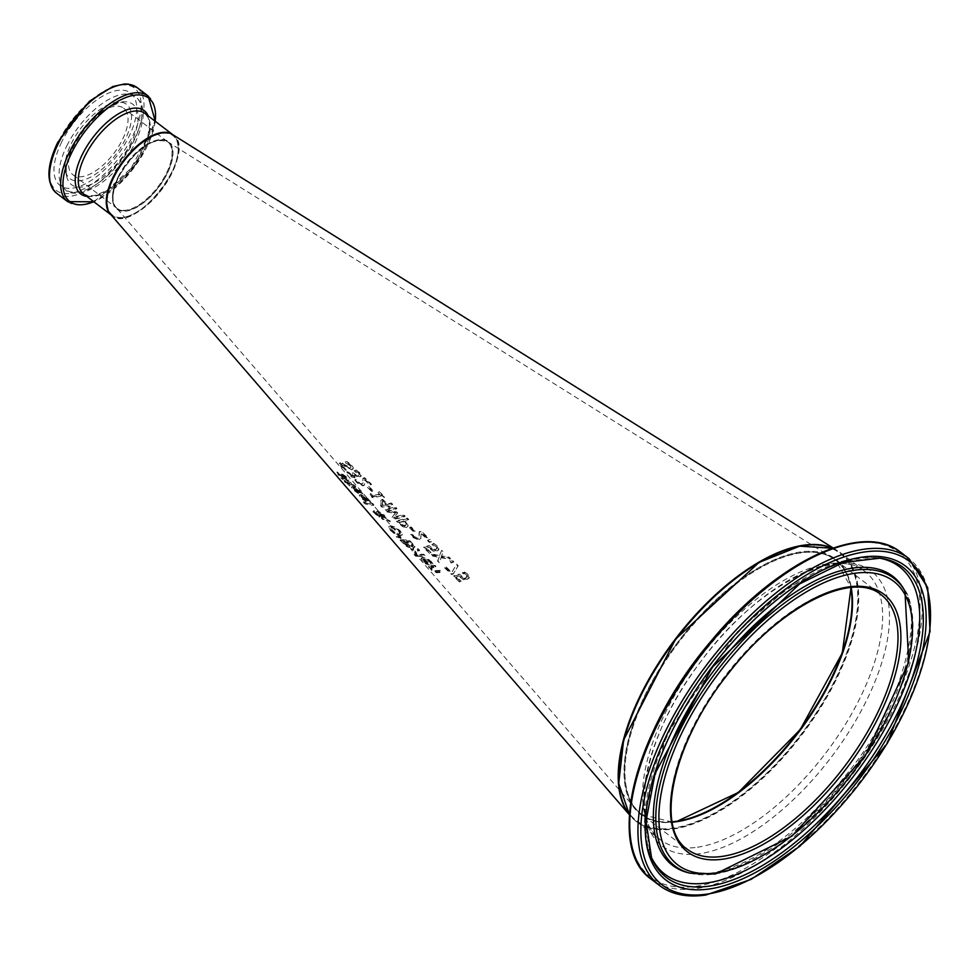 <?xml version="1.0" encoding="UTF-8"?>
<svg xmlns="http://www.w3.org/2000/svg" width="979" height="979" viewBox="0 0 979 979"><rect width="100%" height="100%" fill="white"/><g stroke="black" fill="none" stroke-linecap="round" stroke-linejoin="round"><path stroke-width="0.73" stroke-dasharray="4.89 3.67" d="M110.37 214.058A50.614 23.704 127.3 0 0 121.751 218.084A50.614 23.704 127.3 0 0 122.204 218.036A50.614 23.704 127.3 0 0 168.058 180.295A50.614 23.704 127.3 0 0 172.585 134.564M342.515 463.691L339.15 463.556L340.325 462.565L341.279 466.298L345.146 469.541L346.664 469.467L342.466 466.383L341.708 464.07L352.183 469.259L353.382 467.84L351.449 464.841L347.007 461.55L345.269 461.88L350.139 465.013L350.861 467.742L340.325 462.565L340.998 466.873L344.865 470.116A99.295 46.515 127.3 0 0 346.382 470.042L342.185 466.959L341.426 464.646L351.889 469.834L353.101 468.415L351.167 465.429L346.713 462.125A97.937 45.878 -52.7 0 1 344.987 462.455L349.846 465.588L350.58 468.317L347.655 467.252L342.515 463.691L342.797 463.116M352.991 469.1L353.382 467.84L352.991 469.1M354.936 477.776L354.679 475.647A100.433 47.041 127.3 0 0 354.777 475.635L359.587 477.397L360.97 475.941L359.232 473.09L355.548 470.348A99.589 46.649 -52.7 0 1 354.055 470.679L358.987 475.048L357.984 475.965L355.83 475.586L353.186 473.408A100.017 46.845 -52.7 0 1 352.073 473.555L353.59 476.271L351.498 475.916L347.973 471.854A99.638 46.674 -52.7 0 1 346.615 471.915L351.73 477.042L354.936 477.776L355.059 475.06L359.868 476.822L361.251 475.366L359.513 472.514L355.83 469.773L354.337 470.104L358.192 472.722L359.281 474.472L358.265 475.39L356.111 475.011L353.468 472.833L352.354 472.979L353.872 475.696L351.779 475.341L348.255 471.278L346.896 471.34L352.012 476.467L354.777 477.311L354.019 475.537L353.59 476.271M358.987 475.048L357.984 475.965L358.987 475.048M360.835 476.577L361.251 475.366L360.835 476.577M361.594 484.421L358.081 482.72L356.221 479.991A101.229 47.42 -52.7 0 1 354.839 480.077L357.066 482.892L363.025 485.89L364.494 485.009L364.543 479.918L369.976 485.131A102.489 48.008 127.3 0 0 371.225 484.801L364.384 478.278A101.18 47.396 -52.7 0 1 362.866 478.658L362.719 483.724L361.594 484.421L361.875 483.846L360.101 483.442L356.503 479.416L355.12 479.514L357.347 482.317L362.499 485.315L364.494 485.009L364.824 479.343L370.27 484.556L371.506 484.226L364.665 477.703L363.16 478.082L363.001 483.149L361.875 483.846M370.135 494.138L372.167 497.626A104.643 49.011 127.3 0 0 372.681 497.577A104.643 49.011 127.3 0 0 381.467 495.9L383.438 497.773A105.01 49.195 127.3 0 0 384.551 497.454L379.13 492.315A103.982 48.705 -52.7 0 1 378.016 492.621L380.036 494.542A104.374 48.889 -52.7 0 1 373.048 495.974L371.053 494.028A103.982 48.705 -52.7 0 1 370.135 494.138L372.461 497.051L381.749 495.325L383.719 497.197L384.833 496.879L379.411 491.739L378.31 492.045L380.317 493.967L373.329 495.398L370.417 493.563M372.962 497.002L371.824 495.643L371.506 496.267M430.638 561.701L428.606 559.988L422.744 557.859L421.154 558.458L422.806 561.579L425.938 564.002L429.255 564.92A117.615 55.093 127.3 0 0 429.916 564.907L424.225 559.254L429.536 561.799L431.482 564.65A117.578 55.081 127.3 0 0 432.694 564.553A117.578 55.081 127.3 0 0 432.828 564.528L428.888 559.413L423.026 557.284L421.435 557.883L423.099 561.004L426.22 563.427L429.536 564.345L424.507 558.679L429.818 561.224L431.763 564.075L433.11 563.965L430.919 561.126M434.847 566.009A117.884 55.216 -52.7 0 1 434.076 566.095A117.884 55.216 -52.7 0 1 427.676 566.303L429.059 567.685A118.153 55.338 127.3 0 0 429.83 567.71L431.347 570.17L436.573 572.739A119.12 55.803 127.3 0 0 439.84 572.519A119.12 55.803 127.3 0 0 441.333 572.348L439.938 570.99A118.863 55.681 -52.7 0 1 438.604 571.149A118.863 55.681 -52.7 0 1 435.753 571.344L432.094 569.839L430.821 567.71A118.153 55.338 127.3 0 0 435.312 567.477A118.153 55.338 127.3 0 0 436.242 567.367L435.129 565.434L427.958 565.727L431.629 569.594L436.854 572.164L441.615 571.773L440.22 570.414L434.186 570.549L432.375 569.264L431.103 567.135L436.524 566.804L435.129 565.434M832.627 548.191A168.706 79.03 -52.7 0 1 837.706 550.847A168.706 79.03 -52.7 0 1 835.772 679.206A168.706 79.03 -52.7 0 1 669.722 829.066A168.706 79.03 -52.7 0 1 630.28 815.788A168.706 79.03 -52.7 0 1 629.387 814.724M340.949 464.878L341.708 464.07L340.949 464.878M444.539 567.759L451.576 574.489A119.805 56.121 127.3 0 0 453.179 574.061L457.939 566.254L456.349 564.773L451.515 572.911L445.788 567.453A118.459 55.497 -52.7 0 1 444.539 567.759L444.821 567.184L451.857 573.914L453.473 573.486L458.233 565.666L456.642 564.185L451.808 572.336L446.081 566.878L444.821 567.184M451.282 562.986A118.055 55.301 127.3 0 0 453.497 562.13L451.698 560.465A117.713 55.142 -52.7 0 1 449.496 561.31L451.282 562.986L453.791 561.542L451.992 559.878L449.789 560.722L451.576 562.399M440.978 557.834L450.218 559.082L448.517 557.492L441.26 556.586L443.022 552.389L441.419 550.896L439.314 556.182L430.527 554.31L432.204 555.937L439.045 557.394L437.54 561.053L439.13 562.582L441.26 557.259L450.511 558.495L448.81 556.904L441.553 555.999L443.316 551.789L441.713 550.296L439.608 555.595L430.809 553.735L432.498 555.362L439.326 556.806L437.821 560.477L439.412 561.995L441.26 557.259M435.422 549.953L433.195 549.855L428.937 546.123A114.445 53.612 -52.7 0 1 423.43 547.494L429.5 553.331A115.595 54.151 127.3 0 0 430.736 553.062L426.085 548.595A114.714 53.735 127.3 0 0 428.937 547.885L433.134 551.116L436.952 551.373L438.69 549.5L437.075 546.515L433.501 544.03A114.359 53.564 -52.7 0 1 431.886 544.605L435.777 547.041L436.585 549.109L436.977 548.203L435.716 549.366L433.477 549.28L429.218 545.548L423.711 546.918L429.781 552.756L431.017 552.474L426.379 548.02L429.218 547.31L433.428 550.541L437.234 550.798L438.984 548.913L437.368 545.927L433.795 543.443L432.18 544.018L436.059 546.453L436.977 548.203L435.716 549.366M438.506 550.174L438.984 548.913L438.506 550.174M427.578 540.751L429.365 542.427A113.907 53.355 127.3 0 0 431.543 541.668L429.744 539.992A113.564 53.196 -52.7 0 1 427.578 540.751L427.872 540.163L429.659 541.852L431.825 541.081L430.038 539.405L427.872 540.163M413.909 537.153L412.086 534.338A111.912 52.425 -52.7 0 1 410.605 534.632L412.808 537.483L418.975 540.065L420.86 538.34L421.141 532.76L426.624 537.912L427.933 537.434L421.056 530.997L419.453 531.548L419.049 537.116L417.825 538.022L414.19 536.578L412.367 533.763L410.886 534.057L413.101 536.908L419.257 539.49L420.823 538.401L420.86 533.347L426.33 538.499A113.172 53.013 127.3 0 0 427.652 538.022L420.762 531.585A111.875 52.401 -52.7 0 1 419.171 532.123L418.767 537.704L417.543 538.597L415.683 538.364L414.19 536.578M409.577 527.889L413.774 531.903A111.594 52.266 127.3 0 0 415.096 531.536L410.886 527.546A110.798 51.899 -52.7 0 1 409.577 527.889L409.858 527.314L414.056 531.316L415.377 530.948L411.18 526.959L409.858 527.314M396.495 512.506L387.5 511.062A107.311 50.259 127.3 0 0 396.642 508.884L395.259 507.587A107.041 50.137 -52.7 0 1 384.735 509.912L386.742 511.87L395.235 513.473L392.138 517.145L394.182 519.139A108.853 50.994 127.3 0 0 404.804 516.582L403.324 515.199A108.571 50.859 -52.7 0 1 394.121 517.487L397.388 513.351L396.776 511.919L387.782 510.487L396.923 508.309L395.54 507L385.016 509.349L387.023 511.295L395.516 512.898L392.432 516.582L394.464 518.564L405.098 516.006L403.617 514.611L394.402 516.924L397.682 512.776L396.776 511.919M402.699 526.702L406.493 527.485L407.888 525.992L404.437 521.354A109.562 51.324 127.3 0 0 408.549 520.106L407.068 518.711A109.281 51.189 -52.7 0 1 396.409 521.305L402.699 526.702L406.787 526.91L408.17 525.417L404.719 520.767L408.83 519.519L407.35 518.124L396.691 520.73L402.981 526.127M407.766 526.629L408.17 525.417L407.766 526.629M391 503.561A106.234 49.758 -52.7 0 1 387.268 504.577L382.373 499.902A105.304 49.329 -52.7 0 1 380.892 500.22L380.586 505.849L381.945 507.171A106.503 49.892 127.3 0 0 387.549 506.216L388.871 507.489A106.76 50.002 127.3 0 0 390.021 507.208L388.7 505.947A106.503 49.892 127.3 0 0 392.432 504.907L391.282 502.973L387.549 504.001L382.654 499.314L381.174 499.645L380.868 505.274L382.226 506.608L387.843 505.641L389.152 506.902L390.303 506.632L388.981 505.372L392.714 504.332L391.282 502.973M371.494 491.323A103.541 48.497 127.3 0 0 372.766 491.079L368.581 487.04A102.746 48.13 -52.7 0 1 367.321 487.273L371.494 491.323L373.048 490.503L368.863 486.465L367.602 486.698L371.787 490.748M414.019 554.591L415.573 556.182A115.987 54.334 127.3 0 0 416.748 556.317L415.182 554.726A115.681 54.188 -52.7 0 1 414.019 554.591L414.313 554.004L417.03 555.742L414.313 554.004M414.741 553.257L415.341 553.82A115.485 54.102 127.3 0 0 416.528 553.894L414.325 550.944A114.91 53.833 127.3 0 0 419.379 550.822L417.996 549.452A114.653 53.698 -52.7 0 1 410.972 549.427L412.343 550.822A114.91 53.833 127.3 0 0 413.358 550.896L414.741 553.257L416.809 553.319L414.606 550.369L419.661 550.247L418.278 548.876L411.253 548.852L413.64 550.32L415.023 552.67M417.764 556.317A115.963 54.322 127.3 0 0 424.849 556.207L423.466 554.836A115.693 54.2 -52.7 0 1 416.393 554.922L417.764 556.317L425.131 555.631L423.748 554.273L416.675 554.347L418.057 555.742M399.946 537.459L396.25 536.602L397.853 538.266L400.925 538.462L400.227 536.884L396.532 536.015L398.147 537.679L401.219 537.887L400.227 536.884M400.093 540.261L406.163 546.184L408.916 547.542L409.32 546.147L413.713 548.252L414.729 547.053L409.21 540.775A112.964 52.915 -52.7 0 1 400.093 540.261L400.387 539.674L406.444 545.597L409.198 546.967L409.601 545.572L413.995 547.677L415.01 546.478L409.491 540.212L400.387 539.674M413.713 548.252L415.01 546.478L413.713 548.252M390.425 530.41L395.063 534.24L399.775 535.99L402.026 534.779L399.787 531.23L394.965 527.742L390.156 526.249L388.088 527.069L390.425 530.41L390.707 529.823L395.345 533.665L400.056 535.415L402.308 534.204L400.068 530.655L395.259 527.167L390.437 525.674L388.382 526.482L390.707 529.823M401.916 535.28L402.308 534.204L401.916 535.28M372.938 511.748L378.91 517.071L379.644 516.875L378.959 515.321L383.67 518.197L381.247 518.026L382.667 519.482A108.914 51.018 127.3 0 0 383.242 519.568L385.139 519.054L390.046 521.746L385.334 518.344L383.548 515.052L377.441 511.491L376.45 511.956L376.878 513.204L372.938 511.748L373.232 511.16L379.191 516.484L379.938 516.288L379.24 514.746L383.952 517.622L381.529 517.45L382.96 518.907L385.42 518.478L390.327 521.171L385.628 517.769L383.829 514.477L377.723 510.916L376.744 511.381L377.16 512.629L373.807 510.732L372.938 511.748M377.441 511.491L376.45 511.956L377.441 511.491M378.91 517.071L379.938 516.288L378.91 517.071M363.417 502.3L364.775 503.732A106.124 49.709 127.3 0 0 373.733 505.409L372.363 504.026A105.854 49.586 -52.7 0 1 363.417 502.3L363.711 501.701L365.069 503.133L374.027 504.834L372.644 503.451L363.711 501.701M346.713 483.026L349.209 485.657A102.599 48.057 127.3 0 0 350.054 485.939L347.557 483.308A102.11 47.824 127.3 0 0 350.531 484.079L354.508 486.906A102.599 48.057 127.3 0 0 355.512 487.028L349.662 482.769A101.84 47.702 -52.7 0 1 346.199 481.888L345.281 480.922A101.657 47.616 -52.7 0 1 344.449 480.628L345.367 481.595A101.84 47.702 -52.7 0 1 343.678 480.897L345.036 482.341A102.11 47.824 127.3 0 0 346.713 483.026L347.007 482.427L350.347 485.339L347.851 482.72L352.269 483.92L355.793 486.453L349.944 482.182L344.743 480.028L345.66 480.995L343.972 480.297L345.33 481.741L347.007 482.427M369.511 501.187L360.615 495.056L359.22 495.252L360.994 498.152L367.101 502.166A105.573 49.452 127.3 0 0 367.7 502.264L362.071 496.5L367.137 499.547L369.132 502.313A105.548 49.439 127.3 0 0 370.368 502.411L368.434 499.057L360.896 494.481L359.477 495.031L364.31 500.196L367.994 501.689L362.365 495.912L367.419 498.972L369.413 501.737L370.649 501.835L369.793 500.599M336.874 472.49L337.168 471.89L338.575 474.717L342.234 478.376L343.458 478.902L338.538 473.42L348.034 480.603L348.879 479.918L346.847 477.14L341.181 473.102L345.734 476.883L346.713 479.086L337.168 471.89L338.281 475.329L341.94 478.976A101.473 47.53 127.3 0 0 343.164 479.502L338.244 474.02L347.741 481.178L348.585 480.505L342.32 473.971A100.127 46.906 -52.7 0 1 340.9 473.689L345.452 477.458L346.431 479.673L336.874 472.49M347.741 481.178L348.879 479.918L347.741 481.178M337.89 473.995L338.538 473.42L337.89 473.995M361.63 493.22L352.783 486.991L351.424 487.114L353.211 489.989L359.269 494.114A104.055 48.742 127.3 0 0 359.868 494.224L354.251 488.435L359.269 491.556L361.263 494.309A104.019 48.73 127.3 0 0 362.487 494.444L360.566 491.091L353.076 486.404L351.681 486.844L356.515 492.058L360.15 493.649L354.533 487.848L359.562 490.981L361.557 493.734L362.781 493.869L361.912 492.645M465.71 578.356L463.434 578.356L459.163 574.661A120.172 56.292 -52.7 0 1 453.497 576.337L459.592 582.138A121.323 56.831 127.3 0 0 460.864 581.795L456.202 577.365A120.441 56.415 127.3 0 0 459.127 576.496L463.348 579.666L467.24 579.776L469.039 577.769L467.448 574.746L463.85 572.299A120.087 56.244 -52.7 0 1 462.198 572.96L466.114 575.334L466.91 577.451L467.313 576.521L466.004 577.769L463.728 577.769L459.445 574.073L453.791 575.762L459.873 581.563L461.146 581.22L456.483 576.79L459.408 575.909L463.642 579.091L467.534 579.189L469.333 577.182L467.742 574.147L464.144 571.712L462.492 572.372L466.408 574.734L467.313 576.521L466.004 577.769M468.843 578.467L469.333 577.182L468.843 578.467M355.977 491.899L353.138 488.031L353.713 487.677L357.996 492.107L354.263 489.586L353.138 488.031L353.713 487.677L356.27 491.311M363.784 500.012L360.933 496.157L361.532 495.753L365.816 500.171L362.059 497.711L360.933 496.157L361.532 495.753L364.078 499.425M377.882 515.04L375.385 513.339L375.177 512.188L378.53 514.966L377.6 515.627L375.104 513.926L374.884 512.776L376.217 512.653M375.385 513.339L375.177 512.188L375.385 513.339M384.16 517.683L377.98 513.987L378.127 512.715L383.217 514.856L384.441 517.108L378.273 513.4L378.946 512.421L378.653 512.996L382.936 515.431L384.16 517.683L384.441 517.108M375.936 513.241L377.857 514.55L378.139 513.975M377.6 515.627L377.857 514.55L378.249 515.541L378.53 514.966M377.845 513.302L378.653 512.996L377.845 513.302M394.696 533.249L391.404 530.63L390.229 527.534L391.943 527.204L398.991 530.691L400.423 533.102L398.551 533.898L394.978 532.674L390.18 527.742L389.899 528.317L391.661 527.779L398.698 531.267L400.068 533.947L398.269 534.473L394.696 533.249L394.978 532.674M408.047 543.333L406.407 541.681L409.858 541.705L413.126 545.352L412.526 546.172L406.126 542.256A113.234 53.05 127.3 0 0 409.577 542.28L412.844 545.927L413.126 545.352L412.245 546.747L409.92 545.841L410.201 545.266M404.18 542.733L402.797 541.314L405.404 541.62L408.402 544.936L407.851 545.45L402.516 541.901A113.234 53.05 127.3 0 0 405.11 542.195L408.121 545.511L407.57 546.025L406.383 544.777M408.402 544.936L407.57 546.025L408.402 544.936M406.089 545.352L403.899 543.308M412.844 545.927L412.245 546.747L412.844 545.927M409.92 545.841L407.766 543.908M423.968 560.979L422.879 559.352L423.601 558.691L427.933 563.011L423.968 560.979L423.674 561.554L422.585 559.927L423.32 559.266L427.652 563.586L427.933 563.011M422.879 559.352L423.601 558.691L422.879 559.352M427.652 563.586L425.767 563.121L426.049 562.546M425.767 563.121L423.674 561.554M382.691 500.697L386.411 504.271L382.385 505.017L382.691 500.697L386.13 504.846A106.234 49.758 -52.7 0 1 382.104 505.592L382.385 505.017M382.104 505.592L382.41 501.272M399.053 522.541A109.562 51.324 127.3 0 0 403.213 521.66L405.942 525.038L405.012 526.004L402.626 525.564L399.053 522.541L403.507 521.085L406.236 524.463L405.294 525.429L402.907 524.989L399.334 521.966M405.942 525.038L405.012 526.004L405.942 525.038M113.882 177.701A49.941 23.398 -52.7 0 1 175.131 137.794A49.941 23.398 -52.7 0 1 139.251 210.718A49.941 23.398 -52.7 0 1 113.882 177.701M118.178 177.358A42.513 19.91 127.3 0 0 139.764 205.468A42.513 19.91 127.3 0 0 170.322 143.387A42.513 19.91 127.3 0 0 118.178 177.358M160.115 140.132A41.84 19.604 127.3 0 0 123.562 168.621A41.84 19.604 127.3 0 0 115.987 207.352A41.84 19.604 127.3 0 0 125.765 210.644A41.84 19.604 127.3 0 0 163.664 179.463A41.84 19.604 127.3 0 0 167.421 141.649A41.84 19.604 127.3 0 0 160.115 140.132M852.513 603.211A160.605 75.236 127.3 0 0 684.137 634.025A160.605 75.236 127.3 0 0 676.208 821.858A160.605 75.236 127.3 0 0 687.723 819.337M618.655 775.307A168.033 78.712 127.3 0 0 673.332 828.087A168.033 78.712 127.3 0 0 842.062 664.643A168.033 78.712 127.3 0 0 791.778 548.264M672.157 821.785A159.932 74.918 -52.7 0 1 635.885 809.082A159.932 74.918 -52.7 0 1 681.323 638.075A159.932 74.918 -52.7 0 1 832.529 557.932A159.932 74.918 -52.7 0 1 850.763 587.559M74.086 143.411A41.84 19.604 -52.7 0 1 123.648 108.228A41.84 19.604 -52.7 0 1 113.87 153.373A41.84 19.604 -52.7 0 1 72.911 174.764A41.84 19.604 -52.7 0 1 74.086 143.411M61.714 141.931A58.165 27.253 127.3 0 0 60.074 185.508A58.165 27.253 127.3 0 0 117.015 155.771A58.165 27.253 127.3 0 0 130.611 92.993A58.165 27.253 127.3 0 0 61.714 141.931M71.283 143.644A46.711 21.881 -52.7 0 1 118.116 102.085A46.711 21.881 -52.7 0 1 115.681 154.755A46.711 21.881 -52.7 0 1 65.532 171.056A46.711 21.881 -52.7 0 1 71.283 143.644M338.281 475.329L338.575 474.717M432.975 563.977L428.888 559.413M440.122 571.944L438.886 570.573M435.594 566.902L434.358 565.519M344.522 465.245L342.491 462.981M362.499 485.315L361.153 483.822M851.155 587.522A159.932 74.918 127.3 0 0 835.674 560.135A159.932 74.918 127.3 0 0 679.132 641.894A159.932 74.918 127.3 0 0 641.722 814.504A159.932 74.918 127.3 0 0 672.23 822.176M672.206 822.054L641.722 814.504L687.234 849.209A159.932 74.918 -52.7 0 1 724.644 676.599A159.932 74.918 -52.7 0 1 881.198 594.84L835.674 560.135L851.02 587.535M832.419 548.264A168.706 79.03 -52.7 0 1 840.998 553.159A168.706 79.03 -52.7 0 1 822.629 704.354A168.706 79.03 -52.7 0 1 673.552 829.017A168.706 79.03 -52.7 0 1 636.399 821.479A168.706 79.03 -52.7 0 1 629.411 814.504M697.44 847.239A168.706 79.03 127.3 0 0 846.517 722.575A168.706 79.03 127.3 0 0 864.885 571.381A168.706 79.03 127.3 0 0 699.752 657.619A168.706 79.03 127.3 0 0 660.299 839.688A168.706 79.03 127.3 0 0 697.44 847.239M659.54 885.53A205.627 96.321 127.3 0 0 704.807 894.733A205.627 96.321 127.3 0 0 886.497 742.792A205.627 96.321 127.3 0 0 908.891 558.519M900.692 552.266A205.627 96.321 -52.7 0 1 878.298 736.538A205.627 96.321 -52.7 0 1 696.607 888.479A205.627 96.321 -52.7 0 1 651.329 879.277M631.614 844.975A204.293 95.697 127.3 0 0 695.788 886.338A204.293 95.697 127.3 0 0 893.778 703.338A204.293 95.697 127.3 0 0 862.389 542.329M699.912 853.651A172.708 80.902 -52.7 0 1 710.546 649.089A172.708 80.902 -52.7 0 1 889.348 623.048A172.708 80.902 -52.7 0 1 699.912 853.651M689.828 873.121A180.785 84.683 127.3 0 0 714.572 874.002A180.785 84.683 127.3 0 0 864.983 755.029A180.785 84.683 127.3 0 0 904.939 591.01M712.431 873.415A181.715 85.112 127.3 0 0 863.6 753.83A181.715 85.112 127.3 0 0 903.764 588.966C922.842 608.522 907.447 698.162 850.053 769.996C802.596 829.996 756.155 864.433 710.73 873.305L687.552 872.534A181.715 85.112 127.3 0 0 712.431 873.415M878.42 557.957A193.377 90.582 127.3 0 0 876.805 557.724L837.021 562.521L787.581 588.122L737.689 631.357L666.785 734.336L644.366 815.226L650.276 854.802L651.537 857.8A195.041 91.365 -52.7 0 1 711.917 666.895A195.041 91.365 -52.7 0 1 880.023 558.152L876.805 557.724A193.377 90.582 127.3 0 0 710.142 665.536A193.377 90.582 127.3 0 0 650.276 854.802A193.377 90.582 127.3 0 0 650.925 856.295M118.092 176.966A41.84 19.604 -52.7 0 1 167.654 141.771A41.84 19.604 -52.7 0 1 157.864 186.928A41.84 19.604 -52.7 0 1 116.905 208.319A41.84 19.604 -52.7 0 1 118.092 176.966M111.08 214.878A50.614 23.704 127.3 0 0 111.594 215.294A50.614 23.704 127.3 0 0 161.131 189.424A50.614 23.704 127.3 0 0 172.965 134.796C199.569 151.194 134.453 236.6 111.594 215.294L111.141 214.952M144.953 113.442A50.614 23.704 -52.7 0 1 133.12 168.058A50.614 23.704 -52.7 0 1 83.582 193.928L88.563 195.873L95.122 195.445L106.711 190.575L131.125 168.29L147.902 136.411L149.481 124.211L148.135 117.676L144.953 113.442M58.116 142.212A64.381 30.153 127.3 0 0 90.827 184.786A64.381 30.153 127.3 0 0 137.084 90.766A64.381 30.153 127.3 0 0 58.116 142.212M137.023 87.535A66.401 31.108 -52.7 0 1 121.494 159.198A66.401 31.108 -52.7 0 1 56.501 193.144M67.637 201.637A66.401 31.108 127.3 0 0 132.642 167.69A66.401 31.108 127.3 0 0 148.172 96.028M155.171 121.225A65.067 30.484 -52.7 0 1 93.788 201.711M86.837 196.412A52.389 24.536 127.3 0 0 132.006 167.201A52.389 24.536 127.3 0 0 148.208 115.926M72.911 146.764A50.565 23.68 -52.7 0 1 123.623 101.779A50.565 23.68 -52.7 0 1 120.98 158.806A50.565 23.68 -52.7 0 1 66.694 176.44A50.565 23.68 -52.7 0 1 72.911 146.764M66.829 145.834A58.165 27.253 -52.7 0 1 135.738 96.897A58.165 27.253 -52.7 0 1 122.13 159.675A58.165 27.253 -52.7 0 1 65.189 189.412A58.165 27.253 -52.7 0 1 66.829 145.834M833.166 548.007L837.706 550.859M629.387 814.761L630.28 815.788M832.444 548.252L840.998 553.159L864.885 571.381C837.449 545.266 753.818 587.253 699.557 663.248C644.549 734.617 629.228 820.72 660.299 839.688L636.399 821.479L629.399 814.528M635.885 809.082L115.987 207.352M832.542 557.932L167.421 141.649M72.911 174.764L116.905 208.319L114.727 205.908C114.984 202.983 107.837 205.798 118.3 177.297C135.91 148.673 152.357 136.827 167.654 141.771L123.648 108.228M93.898 201.796L133.499 168.351L155.282 121.31M65.532 171.056L66.694 176.44C65.189 169.269 67.294 159.614 73.009 147.486C87.107 121.653 103.982 106.417 123.623 101.779L118.116 102.085M130.611 92.993L135.738 96.897C141.245 101.73 150.362 111.924 133.315 146.593C101.718 197.746 69.631 197.048 65.189 189.412L60.074 185.508"/><path stroke-width="1.47" d="M833.166 548.007L172.598 134.576A50.614 23.704 127.3 0 0 124.737 159.944A50.614 23.704 127.3 0 0 110.37 214.058L629.387 814.761M629.387 814.724A168.706 79.03 -52.7 0 1 675.388 639.042A168.706 79.03 -52.7 0 1 832.627 548.191M687.723 819.337A160.605 75.236 127.3 0 0 852.513 603.211M791.778 548.264A168.033 78.712 127.3 0 0 618.655 775.307M850.763 587.559A159.932 74.918 -52.7 0 1 830.694 679.61A159.932 74.918 -52.7 0 1 673.283 821.687A159.932 74.918 -52.7 0 1 672.157 821.785M672.23 822.176A159.932 74.918 127.3 0 0 676.942 821.65A159.932 74.918 127.3 0 0 800.687 729.539A159.932 74.918 127.3 0 0 851.155 587.522M722.453 856.356A159.932 74.918 -52.7 0 1 687.234 849.209C654.388 827.842 673.295 741.519 728.547 673.307C779.688 606.368 853.003 570.096 881.198 594.84A159.932 74.918 -52.7 0 1 863.772 738.178A159.932 74.918 -52.7 0 1 722.453 856.356M629.411 814.504A168.706 79.03 -52.7 0 1 675.853 639.397A168.706 79.03 -52.7 0 1 832.419 548.264M723.089 859.146A161.963 75.86 127.3 0 0 900.753 642.885A161.963 75.86 127.3 0 0 733.075 667.299A161.963 75.86 127.3 0 0 723.089 859.146M716.799 872.815A178.239 83.496 -52.7 0 1 727.789 661.694A178.239 83.496 -52.7 0 1 912.318 634.82A178.239 83.496 -52.7 0 1 716.799 872.815M707.009 894.108A203.595 95.367 -52.7 0 1 719.553 652.956A203.595 95.367 -52.7 0 1 930.344 622.265A203.595 95.367 -52.7 0 1 707.009 894.108M908.891 558.519A205.627 96.321 127.3 0 0 707.621 663.627A205.627 96.321 127.3 0 0 659.54 885.53C671.618 894.573 687.062 897.731 705.883 895.026L751.15 879.362L800.027 846.137L887.353 743.428L930.05 631.565L927.7 587.633L908.891 558.519L900.692 552.266A205.627 96.321 -52.7 0 0 699.422 657.374A205.627 96.321 -52.7 0 0 651.329 879.277C604.496 847.276 635.347 729.233 711.048 641.11C775.833 562.35 862.352 520.681 900.692 552.266M709.383 888.969A197.464 92.503 127.3 0 0 925.987 625.3A197.464 92.503 127.3 0 0 721.547 655.073A197.464 92.503 127.3 0 0 709.383 888.969M862.389 542.329A204.293 95.697 127.3 0 0 698.578 656.725A204.293 95.697 127.3 0 0 631.614 844.975M904.939 591.01A180.785 84.683 127.3 0 0 717.056 670.811A180.785 84.683 127.3 0 0 689.828 873.121L715.294 874.039L791.925 836.115L865.522 755.445L908.72 662.306L904.939 591.01L903.764 588.966A181.715 85.112 127.3 0 0 714.915 669.183A181.715 85.112 127.3 0 0 687.552 872.534L689.828 873.121M709.249 886.117A195.041 91.365 -52.7 0 1 651.537 857.8L646.018 821.1L655.098 773.471L712.333 667.213L799.647 583.9L843.188 562.533L880.023 558.152A195.041 91.365 -52.7 0 1 893.717 720.507A195.041 91.365 -52.7 0 1 709.249 886.117M650.925 856.295A193.377 90.582 127.3 0 0 707.487 882.874A193.377 90.582 127.3 0 0 889.678 720.018A193.377 90.582 127.3 0 0 878.42 557.957M173.038 134.845L172.965 134.796A50.614 23.704 127.3 0 0 113.013 177.37A50.614 23.704 127.3 0 0 111.08 214.878M111.141 214.952L83.582 193.928A50.614 23.704 -52.7 0 1 85.002 156.004A50.614 23.704 -52.7 0 1 144.953 113.442L172.965 134.796M137.023 87.535L128.335 84.121L124.504 83.974L112.805 86.544L89.37 101.314L57.724 142.408C46.454 166.246 46.05 183.171 56.501 193.144A66.401 31.108 -52.7 0 1 58.373 143.387A66.401 31.108 -52.7 0 1 137.023 87.535L148.172 96.028A66.401 31.108 127.3 0 0 69.509 151.88A66.401 31.108 127.3 0 0 67.637 201.637L93.898 201.796M93.788 201.711A65.067 30.484 -52.7 0 1 71.626 152.846A65.067 30.484 -52.7 0 1 126.23 97.386A65.067 30.484 -52.7 0 1 155.171 121.225M148.208 115.926A52.389 24.536 127.3 0 0 118.655 113.723A52.389 24.536 127.3 0 0 82.199 154.731A52.389 24.536 127.3 0 0 86.837 196.412M672.206 822.054L676.587 821.552L738.35 792.464L800.247 729.539L842.307 652.993L851.02 587.535M629.399 814.528L618.716 783.457L623.635 740.014L675.571 639.177L759.068 562.411L799.647 546.172L832.444 548.252M659.54 885.53L651.329 879.277M56.501 193.144L67.637 201.637M155.282 121.31L148.172 96.028"/></g></svg>
